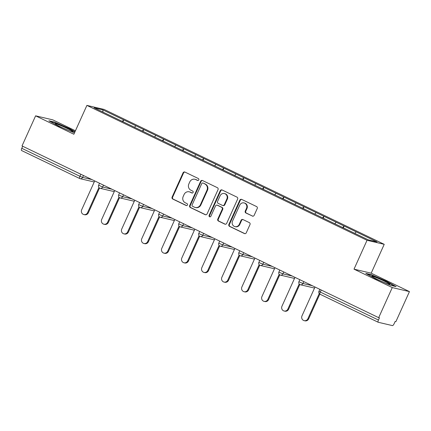 <?xml version="1.0" encoding="UTF-8"?>
<svg xmlns="http://www.w3.org/2000/svg" width="431" height="431" viewBox="0 0 431 431"><rect width="100%" height="100%" fill="white"/><g stroke="black" fill="none" stroke-linecap="round" stroke-linejoin="round"><path stroke-width="0.65" d="M198.783 179.889A1.04 0.975 -76.8 0 0 198.33 178.52L184.937 172.071A1.482 1.395 -76.8 0 0 183.067 172.809L172.109 197.091A1.482 1.395 -76.8 0 0 172.761 199.047L186.149 205.495A1.04 0.975 -76.8 0 0 187.458 204.973A1.04 0.975 -76.8 0 0 187 203.604L185.265 202.769A4.746 4.466 -76.8 0 1 183.186 196.514L184.096 194.489A4.746 4.466 -76.8 0 1 189.214 191.811A4.746 4.466 -76.8 0 1 190.076 192.113L191.811 192.948A1.04 0.975 -76.8 0 0 193.12 192.431A1.04 0.975 -76.8 0 0 192.662 191.062L190.933 190.227A4.746 4.466 -76.8 0 1 188.848 183.967L189.759 181.947A4.746 4.466 -76.8 0 1 194.877 179.264A4.746 4.466 -76.8 0 1 195.744 179.571L197.473 180.406A1.04 0.975 -76.8 0 0 198.783 179.889M252.286 216.076A1.482 1.395 -76.8 0 0 254.155 215.338L257.232 208.523A1.482 1.395 -76.8 0 0 256.58 206.568L241.71 199.408A1.482 1.395 -76.8 0 0 239.841 200.151L228.877 224.427A1.482 1.395 -76.8 0 0 229.529 226.383L244.399 233.543A1.482 1.395 -76.8 0 0 246.268 232.805L249.985 224.573A1.482 1.395 -76.8 0 0 249.333 222.617L242.971 219.557A1.482 1.395 -76.8 0 0 241.101 220.295L239.259 224.379A3.971 3.734 -76.8 0 1 234.981 226.62A3.971 3.734 -76.8 0 1 232.519 221.13L239.733 205.145A3.971 3.734 -76.8 0 1 244.011 202.909A3.971 3.734 -76.8 0 1 246.473 208.394L245.271 211.055A1.482 1.395 -76.8 0 0 245.923 213.011L252.787 216.195A1.482 1.395 -76.8 0 0 252.814 216.206M354.013 269.154L392.269 287.579L378.682 317.669L22.024 145.92L35.611 115.831L73.868 134.251L86.9 105.396L367.04 240.299L354.013 269.154L371.188 273.179L384.22 244.323L367.04 240.299M218.038 189.651A1.482 1.395 -76.8 0 0 217.391 187.695L202.516 180.535A1.482 1.395 -76.8 0 0 200.647 181.279L189.688 205.555A1.482 1.395 -76.8 0 0 190.34 207.51L205.21 214.67A1.482 1.395 -76.8 0 0 207.079 213.932L218.038 189.651M222.116 189.974L236.985 197.134A1.482 1.395 -76.8 0 1 237.637 199.09L226.674 223.366A1.482 1.395 -76.8 0 1 224.804 224.109L218.442 221.044A1.482 1.395 -76.8 0 1 217.79 219.088L222.234 209.24A1.482 1.395 -76.8 0 0 221.582 207.284L217.364 205.253A1.482 1.395 -76.8 0 0 215.495 205.996L210.867 216.243A1.04 0.975 -76.8 0 1 209.746 216.831A1.04 0.975 -76.8 0 1 209.1 215.398L220.246 190.712A1.482 1.395 -76.8 0 1 222.116 189.974M384.22 244.323L104.081 109.42L86.9 105.396M343.297 227.854L344.127 226.027L342.607 227.525M344.127 226.027L377.033 241.91L368.322 239.868L94.082 107.809L102.799 109.851L123.665 119.899L122.296 121.434M122.986 121.763L123.665 119.899M123.81 119.937L143.69 129.542L142.322 131.078M143.017 131.412L143.69 129.542M143.841 129.58L163.721 139.186L162.352 140.721M163.042 141.056L163.721 139.186M163.872 139.224L183.746 148.835L182.378 150.365M183.073 150.699L183.746 148.835M183.897 148.867L203.777 158.479L202.408 160.009M203.098 160.343L203.777 158.479M203.928 158.511L223.802 168.122L222.434 169.658M223.129 169.986L223.802 168.122M223.953 168.16L243.833 177.766L242.464 179.301M243.154 179.635L243.833 177.766M243.984 177.804L263.864 187.41L262.495 188.945M263.185 189.279L263.864 187.41M264.009 187.447L283.889 197.059L282.52 198.589M283.215 198.923L283.889 197.059M284.04 197.091L303.92 206.702L302.551 208.232M303.241 208.566L303.92 206.702M304.07 206.735L323.945 216.346L322.577 217.876M323.272 218.21L323.945 216.346M324.096 216.378L343.976 225.989M336.142 222.218L334.801 223.727M316.117 212.575L314.77 214.083M296.086 202.931L294.739 204.434M276.055 193.282L274.714 194.79M256.03 183.638L254.683 185.147M235.999 173.995L234.658 175.503M215.974 164.351L214.627 165.86M195.943 154.707L194.602 156.216M175.918 145.064L174.571 146.567M155.887 135.415L154.54 136.923M135.857 125.771L134.515 127.28M22.708 146.249L21.782 148.296L79.94 176.301L80.866 174.259M79.66 178.493L21.604 150.532A2.268 0.754 -64.3 0 1 21.55 150.516A2.268 0.754 -64.3 0 1 21.782 148.296M102.799 109.851L102.993 112.103M75.447 130.765L52.792 119.856L35.611 115.831M392.269 287.579L409.45 291.604L395.863 321.693L395.114 321.521L394.117 323.719A2.268 0.754 115.7 0 1 392.436 325.604L378.262 322.28A2.268 0.754 115.7 0 1 378.208 322.264A2.268 0.754 115.7 0 1 378.44 320.044L379.436 317.846L378.682 317.669M409.45 291.604L371.188 273.179M356.173 231.862L354.826 233.37M75.026 131.692L69.682 128.734L54.5 122.113L48.918 120.804L58.519 126.116L74.471 132.92M365.779 273.389L375.379 278.701L390.561 285.317L396.137 286.626L386.542 281.314L371.36 274.692L365.779 273.389M197.921 180.497L196.245 179.689A4.746 4.466 -76.8 0 0 195.378 179.382L194.877 179.264M189.214 191.811L189.715 191.924A4.746 4.466 -76.8 0 1 190.577 192.231L192.258 193.04M184.91 172.061A1.482 1.395 -76.8 0 0 183.568 172.928L172.61 197.209A1.482 1.395 -76.8 0 0 173.257 199.165L186.591 205.582M202.495 180.524A1.482 1.395 -76.8 0 0 201.148 181.397L190.19 205.673A1.482 1.395 -76.8 0 0 190.841 207.629L205.711 214.789A1.482 1.395 -76.8 0 0 205.738 214.8M203.049 183.089A1.04 0.975 -76.8 0 0 201.746 183.611L192.124 204.919A1.04 0.975 -76.8 0 0 192.576 206.293L194.403 207.171A4.746 4.466 -76.8 0 0 195.27 207.478A4.746 4.466 -76.8 0 0 200.388 204.795L206.961 190.227A4.746 4.466 -76.8 0 0 204.881 183.972L203.551 183.207A1.04 0.975 -76.8 0 0 203.362 183.143L202.861 183.024M195.27 207.478L195.771 207.591A4.746 4.466 -76.8 0 0 200.889 204.914L200.388 204.795M203.551 183.207L205.382 184.091A4.746 4.466 -76.8 0 1 207.462 190.346L200.889 204.914M217.089 205.156L217.59 205.275A1.482 1.395 -76.8 0 1 217.865 205.371L222.084 207.403A1.482 1.395 -76.8 0 1 222.735 209.358L218.291 219.207A1.482 1.395 -76.8 0 0 218.943 221.162L225.305 224.228A1.482 1.395 -76.8 0 0 225.332 224.239M222.089 189.958A1.482 1.395 -76.8 0 0 220.747 190.831L209.601 215.516A1.04 0.975 -76.8 0 0 210.005 216.858M226.846 199.025A3.971 3.734 -76.8 0 0 224.384 193.541A3.971 3.734 -76.8 0 0 220.106 195.776L217.563 201.412A1.482 1.395 -76.8 0 0 218.215 203.367L222.439 205.398A1.482 1.395 -76.8 0 0 224.309 204.655L226.846 199.025L227.347 199.144A3.971 3.734 -76.8 0 0 224.885 193.654L224.384 193.541M222.708 205.495L223.21 205.609A1.482 1.395 -76.8 0 0 224.804 204.773L224.309 204.655M227.347 199.144L224.804 204.773M244.011 202.909L244.512 203.023A3.971 3.734 -76.8 0 1 246.974 208.512L245.772 211.174A1.482 1.395 -76.8 0 0 246.424 213.129L252.787 216.195M234.981 226.62L235.482 226.733A3.971 3.734 -76.8 0 0 239.76 224.492L239.259 224.379M242.944 219.541A1.482 1.395 -76.8 0 0 241.602 220.413L239.76 224.492M241.683 199.397A1.482 1.395 -76.8 0 0 240.342 200.27L229.378 224.546A1.482 1.395 -76.8 0 0 230.03 226.501L244.9 233.661A1.482 1.395 -76.8 0 0 244.927 233.672M69.536 129.052L69.682 128.734M54.338 122.474L54.5 122.113M371.199 275.053L371.36 274.692M386.397 281.632L386.542 281.314M87.59 212.602L88.344 212.779A3.475 3.27 103.2 0 1 84.595 214.74L83.846 214.563A3.475 3.27 -76.8 0 0 87.59 212.602L98.925 187.507M94.707 180.923L81.685 209.757A3.475 3.27 -76.8 0 0 83.846 214.563M88.344 212.779L99.513 188.04M107.621 222.245L108.37 222.423A3.475 3.27 103.2 0 1 104.625 224.384L103.871 224.212A3.475 3.27 -76.8 0 0 107.621 222.245L118.951 197.15M114.732 190.567L101.716 219.401A3.475 3.27 -76.8 0 0 103.871 224.212M108.37 222.423L119.538 197.684M127.646 231.889L128.4 232.067A3.475 3.27 103.2 0 1 124.651 234.028L123.902 233.855A3.475 3.27 -76.8 0 0 127.646 231.889L138.981 206.794M134.763 200.21L121.741 229.05A3.475 3.27 -76.8 0 0 123.902 233.855M128.4 232.067L139.569 207.333M147.677 241.538L148.426 241.71A3.475 3.27 103.2 0 1 144.681 243.677L143.932 243.499A3.475 3.27 -76.8 0 0 147.677 241.538L159.007 216.437M154.788 209.854L141.772 238.693A3.475 3.27 -76.8 0 0 143.932 243.499M148.426 241.71L159.599 216.976M167.702 251.181L168.456 251.359A3.475 3.27 103.2 0 1 164.712 253.32L163.958 253.142A3.475 3.27 -76.8 0 0 167.702 251.181L179.037 226.081M174.819 219.498L161.797 248.337A3.475 3.27 -76.8 0 0 163.958 253.142M168.456 251.359L179.625 226.62M187.733 260.825L188.482 261.003A3.475 3.27 103.2 0 1 184.737 262.964L183.989 262.786A3.475 3.27 -76.8 0 0 187.733 260.825L199.063 235.725M194.85 229.147L181.828 257.98A3.475 3.27 -76.8 0 0 183.989 262.786M188.482 261.003L199.655 236.263M72.834 131.563A9.821 0.684 24.3 0 0 62.899 126.472A9.821 0.684 24.3 0 0 55.055 123.762A9.821 0.684 24.3 0 0 55.12 123.837A9.821 0.684 24.3 0 0 63.971 128.449A9.821 0.684 24.3 0 0 72.828 131.789A9.821 0.684 24.3 0 0 72.834 131.563M50.174 121.499L54.678 122.555L69.386 128.966L74.881 132.01M389.689 284.142A9.821 0.684 24.3 0 0 379.759 279.051A9.821 0.684 24.3 0 0 371.915 276.346A9.821 0.684 24.3 0 0 371.98 276.422A9.821 0.684 24.3 0 0 380.832 281.028A9.821 0.684 24.3 0 0 389.689 284.368A9.821 0.684 24.3 0 0 389.689 284.142M367.029 274.078L371.538 275.134L386.246 281.551L394.888 286.335M207.764 270.469L208.512 270.646A3.475 3.27 103.2 0 1 204.768 272.607L204.014 272.43A3.475 3.27 -76.8 0 0 207.764 270.469L219.093 245.374M214.875 238.79L201.853 267.624A3.475 3.27 -76.8 0 0 204.014 272.43M208.512 270.646L219.681 245.907M227.789 280.112L228.543 280.29A3.475 3.27 103.2 0 1 224.793 282.251L224.045 282.079A3.475 3.27 -76.8 0 0 227.789 280.112L239.124 255.017M234.906 248.434L221.884 277.268A3.475 3.27 -76.8 0 0 224.045 282.079M228.543 280.29L239.711 255.551M247.82 289.761L248.568 289.934A3.475 3.27 103.2 0 1 244.824 291.895L244.07 291.722A3.475 3.27 -76.8 0 0 247.82 289.761L259.15 264.661M254.931 258.077L241.91 286.917A3.475 3.27 -76.8 0 0 244.07 291.722M248.568 289.934L259.737 265.2M267.845 299.405L268.599 299.577A3.475 3.27 103.2 0 1 264.849 301.544L264.101 301.366A3.475 3.27 -76.8 0 0 267.845 299.405L279.18 274.305M274.962 267.721L261.94 296.56A3.475 3.27 -76.8 0 0 264.101 301.366M268.599 299.577L279.767 274.843M287.876 309.049L288.625 309.226A3.475 3.27 103.2 0 1 284.88 311.187L284.131 311.01A3.475 3.27 -76.8 0 0 287.876 309.049L299.206 283.948M294.987 277.37L281.971 306.204A3.475 3.27 -76.8 0 0 284.131 311.01M288.625 309.226L299.793 284.487M307.901 318.692L308.655 318.87A3.475 3.27 103.2 0 1 304.911 320.831L304.157 320.653A3.475 3.27 -76.8 0 0 307.901 318.692L319.236 293.592M315.018 287.014L301.996 315.848A3.475 3.27 -76.8 0 0 304.157 320.653M308.655 318.87L319.824 294.131M94.227 181.979L80.177 178.687A2.268 2.133 -76.8 0 1 79.762 178.542A2.268 0.754 -64.3 0 1 79.708 178.52A2.268 0.754 -64.3 0 1 79.94 176.301L82.617 177.405L91.943 179.592M378.159 322.232L320.104 294.276A2.268 0.754 115.7 0 1 320.05 294.254L378.208 322.264M321.208 289.993L320.281 292.04L378.44 320.044M320.281 292.04A2.268 0.754 115.7 0 0 320.05 294.254A2.268 2.268 0 0 1 318.967 291.281L320.281 292.04M83.474 175.514L82.617 177.405A2.268 2.133 -76.8 0 1 80.177 178.687A2.268 2.268 0 0 1 79.708 178.52L21.55 150.516M103.505 185.158L102.648 187.049L98.656 185.19A2.268 2.268 0 0 0 100.202 188.331A2.268 2.133 -76.8 0 0 102.648 187.049L111.968 189.236M123.53 194.801L122.673 196.698L131.999 198.88M143.561 204.445L142.704 206.341L152.024 208.523M163.586 214.094L162.735 215.985L172.055 218.167M183.617 223.737L182.76 225.628L192.086 227.816M203.642 233.381L202.791 235.272L212.111 237.459M223.673 243.025L222.816 244.921L232.142 247.103M243.698 252.668L242.847 254.565L252.167 256.747M263.729 262.312L262.872 264.208L272.198 266.39M283.76 271.961L282.903 273.852L292.223 276.034M303.785 281.605L302.934 283.496L312.254 285.683M99.793 188.185A2.268 2.133 -76.8 0 0 100.202 188.331L114.258 191.623M119.996 195.593L118.681 194.834A2.268 2.268 0 0 0 120.233 197.974A2.268 2.133 -76.8 0 0 122.673 196.698L119.996 195.593M119.818 197.829A2.268 2.133 -76.8 0 0 120.233 197.974L134.283 201.266M140.027 205.237L138.712 204.483A2.268 2.268 0 0 0 140.264 207.618A2.268 2.133 -76.8 0 0 142.704 206.341L140.027 205.237M139.849 207.473A2.268 2.133 -76.8 0 0 140.264 207.618L154.314 210.915M160.057 214.88L158.743 214.126A2.268 2.268 0 0 0 160.289 217.267A2.268 2.133 -76.8 0 0 162.735 215.985L160.057 214.88M159.874 217.116A2.268 2.133 -76.8 0 0 160.289 217.267L174.339 220.559M180.083 224.524L178.768 223.77A2.268 2.268 0 0 0 180.32 226.911A2.268 2.133 -76.8 0 0 182.76 225.628L180.083 224.524M179.905 226.765A2.268 2.133 -76.8 0 0 180.32 226.911L194.37 230.202M200.113 234.173L198.799 233.413A2.268 2.268 0 0 0 200.345 236.554A2.268 2.133 -76.8 0 0 202.791 235.272L200.113 234.173M199.93 236.409A2.268 2.133 -76.8 0 0 200.345 236.554L214.401 239.846M220.139 243.817L218.824 243.057A2.268 2.268 0 0 0 220.376 246.198A2.268 2.133 -76.8 0 0 222.816 244.921L220.139 243.817M219.961 246.053A2.268 2.133 -76.8 0 0 220.376 246.198L234.426 249.49M240.169 253.46L238.855 252.701A2.268 2.268 0 0 0 240.401 255.842A2.268 2.133 -76.8 0 0 242.847 254.565L240.169 253.46M239.992 255.696A2.268 2.133 -76.8 0 0 240.401 255.842L254.457 259.133M260.195 263.104L258.88 262.35A2.268 2.268 0 0 0 260.432 265.485A2.268 2.133 -76.8 0 0 262.872 264.208L260.195 263.104M260.017 265.34A2.268 2.133 -76.8 0 0 260.432 265.485L274.482 268.782M280.225 272.748L278.911 271.993A2.268 2.268 0 0 0 280.457 275.134A2.268 2.133 -76.8 0 0 282.903 273.852L280.225 272.748M280.048 274.983A2.268 2.133 -76.8 0 0 280.457 275.134L294.513 278.426M300.256 282.391L298.942 281.637A2.268 2.268 0 0 0 300.488 284.778A2.268 2.133 -76.8 0 0 302.934 283.496L300.256 282.391M300.073 284.632A2.268 2.133 -76.8 0 0 300.488 284.778L314.538 288.07M196.245 179.689L195.744 179.571M192.199 193.04L191.811 192.948M190.577 192.231L190.076 192.113M186.537 205.582L186.149 205.495M173.257 199.165L172.761 199.047M172.61 197.209L172.109 197.091M183.568 172.928L183.067 172.809M197.867 180.497L197.473 180.406M205.711 214.789L205.21 214.67M190.841 207.629L190.34 207.51M190.19 205.673L189.688 205.555M201.148 181.397L200.647 181.279M207.462 190.346L206.961 190.227M205.382 184.091L204.881 183.972M225.305 224.228L224.804 224.109M218.943 221.162L218.442 221.044M218.291 219.207L217.79 219.088M222.735 209.358L222.234 209.24M222.084 207.403L221.582 207.284M217.865 205.371L217.364 205.253M209.601 215.516L209.1 215.398M220.747 190.831L220.246 190.712M246.424 213.129L245.923 213.011M245.772 211.174L245.271 211.055M246.974 208.512L246.473 208.394M241.602 220.413L241.101 220.295M244.9 233.661L244.399 233.543M230.03 226.501L229.529 226.383M229.378 224.546L228.877 224.427M240.342 200.27L239.841 200.151M99.534 183.245L98.656 185.19M119.559 192.889L118.681 194.834M139.59 202.538L138.712 204.483M159.621 212.181L158.743 214.126M179.646 221.825L178.768 223.77M199.677 231.469L198.799 233.413M219.702 241.112L218.824 243.057M239.733 250.761L238.855 252.701M259.758 260.405L258.88 262.35M279.789 270.048L278.911 271.993M299.814 279.692L298.942 281.637M319.845 289.336L318.967 291.281"/></g></svg>
